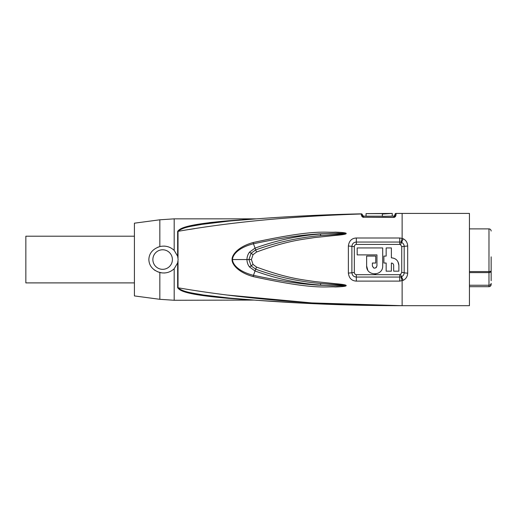 <?xml version="1.0" encoding="UTF-8"?>
<svg xmlns="http://www.w3.org/2000/svg" width="517" height="517" viewBox="0 0 517 517"><rect width="100%" height="100%" fill="white"/><g stroke="black" fill="none" stroke-linecap="round" stroke-linejoin="round"><path stroke-width="0.78" d="M491.15 280.725L491.15 259.579M491.15 283.361L491.15 284.524L491.15 283.361A2.171 1.881 0 0 1 488.979 285.242L488.979 272.614L469.436 272.614M491.15 269.868L491.15 270.41M491.15 256.839L491.15 263.353M469.436 271.587L488.979 271.587A2.171 0.853 -0 0 0 491.15 270.734A2.171 1.881 180 0 1 488.979 272.614L488.979 228.882L469.436 228.882M227.532 295.071L311.777 302.917L402.129 305.696L469.436 305.696L469.436 213.418L396.048 213.424A1.086 1.086 0 0 0 394.962 214.51L394.962 215.292C395.227 215.802 394.865 216.487 393.876 217.347L363.483 217.276C362.475 216.364 362.113 215.673 362.398 215.208L362.398 215.053A1.086 1.079 180 0 0 361.299 213.98C292.609 216.209 231.513 222 178.022 231.338L177.654 231.345C180.019 228.572 183.826 224.669 228.178 220.778L228.1 220.785M189.196 229.503L194.547 228.656M319.913 215.712L361.286 213.844C317.089 214.768 272.944 217.192 228.85 221.114L203.278 224.12C194.709 225.864 183.548 226.62 178.022 231.338C182.856 226.957 193.035 226.175 200.79 224.514L228.85 221.114L228.178 220.778L256.296 218.846L174.19 218.846L174.19 250.396L177.654 256.245L178.119 259.553L177.635 262.946M229.296 298.038L228.85 297.999C286.541 303.13 344.296 305.696 402.129 305.696C321.031 305.831 240.282 298.529 178.022 287.769C183.548 292.486 194.709 293.242 203.278 294.987L228.85 297.999L228.178 298.328C183.735 294.432 180.026 290.522 177.654 287.762L178.455 287.84M161.989 272.918L157.743 271.852M155.274 270.591L153.956 269.661M165.143 272.931L164.212 272.995M228.178 298.328L249.207 299.808M248.528 299.763L247.488 299.698M246.59 299.634L245.614 299.569M244.25 299.479L243.837 299.446M240.644 299.227L239.119 299.123M177.654 287.762L177.654 262.869L174.19 268.717C170.151 272.453 165.369 273.726 159.837 272.537C152.761 270.158 149.103 265.835 148.857 259.553C149.103 253.272 152.761 248.948 159.837 246.57C165.362 245.381 170.151 246.654 174.19 250.396L174.19 250.396M174.19 268.717L174.19 300.267L159.837 299.311L134.414 295.924L134.414 223.182L159.837 219.796L174.19 218.846M157.743 247.255L159.837 246.577L159.837 219.796M164.238 246.118L165.156 246.176M239.119 219.983L240.644 219.88M242.273 219.764L248.031 219.376M248.955 219.318L249.743 219.266M250.215 219.234L251.818 219.13M227.687 220.817L209.159 222.64M197.449 224.378L189.629 225.974M279.264 217.282L280.66 217.192M296.887 216.248L310.42 215.57M327.099 214.859L361.286 213.844A1.086 1.086 -11.1 0 1 362.398 214.93A1.086 1.086 -11.1 0 0 361.286 213.844M401.018 242.234L402.129 238.356L399.738 237.994L399.738 244.425L400.488 244.599L401.599 242.447C403.228 243.248 404.094 244.554 404.184 246.357L404.184 272.75C404.094 274.553 403.228 275.858 401.599 276.66L399.738 277.054L356.323 277.054C353.686 276.847 352.213 275.412 351.883 272.75L351.883 246.357C352.213 243.694 353.693 242.26 356.323 242.053L399.738 242.053L401.599 242.447L403.189 238.776L402.129 238.356L402.129 213.418L396.048 213.431A1.086 1.086 0 0 0 394.962 214.51A1.086 1.086 0.1 0 1 396.048 213.424A1.086 1.086 180 0 0 394.962 214.51L394.962 215.292A1.086 1.066 0 0 1 396.048 214.225C396.009 216.067 395.285 217.134 393.876 217.431L373.41 217.308M379.95 217.327L385.443 217.34M382.347 214.044L382.347 216.332L392.248 216.132L392.248 213.418L382.347 214.044L382.347 213.618L366.062 213.618L392.248 213.418M366.062 213.618L366.062 216.196L382.347 216.196M396.048 214.225L396.048 213.431L400.914 213.418M399.738 237.994L356.323 237.994C351.709 238.24 349.053 240.909 348.374 245.989L348.374 273.118C349.053 278.204 351.702 280.867 356.323 281.112L399.738 281.112L403.195 280.337C406.007 278.909 407.499 276.505 407.68 273.125L407.68 245.982C407.493 242.589 405.994 240.185 403.189 238.776M363.47 217.36C362.049 217.017 361.325 215.944 361.299 214.135A1.086 1.073 0 0 1 362.398 215.208M253.188 242.512C237.71 246.783 231.739 255.23 232.088 259.553C231.745 263.89 237.665 272.297 253.188 276.595C316.449 290.296 325.115 286.166 335.462 286.967C342.681 286.715 346.254 286.263 346.17 285.617L320.708 283.503C346.855 285.397 343.715 284.796 346.054 285.61C339.275 286.024 330.77 285.856 320.546 285.1C298.264 283.478 276.427 278.766 255.023 270.973L249.537 266.992C247.837 264.756 246.984 262.274 246.971 259.553C246.984 256.833 247.837 254.358 249.537 252.115L255.023 248.134C276.401 240.347 298.225 235.642 320.488 234.014C330.744 233.251 339.262 233.083 346.054 233.503C343.702 234.311 346.933 233.71 320.65 235.61L346.17 233.497C346.351 232.85 342.719 232.398 335.274 232.139C324.935 232.941 316.236 228.85 253.188 242.512L253.446 243.766C292.551 235.539 308.19 234.712 319.596 233.852L337.963 233.173L346.054 233.503M346.17 285.617C346.455 284.951 342.868 284.311 335.41 283.684L314.51 281.532C303.324 279.703 288.143 278.805 256.51 267.063L253.039 264.439L251.404 259.553L253.039 254.668L256.51 252.05C288.034 240.34 303.208 239.423 314.401 237.594L335.346 235.429C342.842 234.802 346.448 234.156 346.17 233.497M172.407 259.553A9.771 9.771 0 0 1 162.642 269.325A9.771 9.771 0 0 1 152.87 259.553A9.771 9.771 0 0 1 162.642 249.782A9.771 9.771 0 0 1 172.407 259.553M134.414 282.896L25.85 282.896L25.85 236.211L134.414 236.211M256.859 218.82L256.329 218.846M228.85 221.114L229.296 221.076M232.715 220.772L234.763 220.597M237.07 220.397L256.787 218.827M233.348 220.72L256.516 218.846M233.096 298.367L255.728 300.203M254.093 300.08L174.19 300.267M233.348 298.393L242.473 299.162M244.606 299.337L251.178 299.854M401.018 276.873L402.129 280.75L402.129 305.696L310 303.518M301.876 303.117L256.329 300.267M256.859 300.287L256.361 300.267M407.68 273.125A5.429 1.596 0 0 1 404.184 272.75A3.8 1.118 0 0 0 401.735 272.485L400.488 274.508L399.738 274.682L356.323 274.682C355.237 274.617 354.572 273.887 354.339 272.491L354.339 246.615C354.572 245.22 355.237 244.489 356.323 244.425L399.738 244.425M400.488 244.599L401.735 246.622L401.735 272.485M372.382 263.03L375.749 263.03L372.382 263.03L372.382 265.958C373.901 268.905 375.42 268.905 376.945 265.958L376.137 267.696M373.649 268L372.382 265.958M357.182 247.94L382.696 247.94L357.182 247.94L357.182 254.887L376.945 254.887L376.945 265.958M382.696 247.94L382.696 265.958C383.026 276.369 366.294 276.369 366.631 265.958L367.723 270.01M374.683 273.991L375.917 273.894M393.87 258.242L391.382 257.815L391.382 247.94L386.167 247.94L386.167 256.083L383.892 256.083L383.892 263.03L386.167 263.03L386.167 271.173L391.382 271.173L391.382 263.03L392.086 263.14M385.411 256.083L384.648 256.083M397.295 271.173L398.872 271.173L398.872 265.305L397.903 261.615M395.951 259.372L395.292 258.92M395.57 271.173L396.003 271.173M375.749 263.03L375.749 256.083L366.631 256.083L366.631 265.958M398.872 271.173L393.663 271.173L393.663 265.305C393.521 263.922 392.765 263.159 391.382 263.03M391.382 257.815C395.944 258.274 398.445 260.775 398.872 265.305M386.167 263.03L383.892 263.03M256.51 267.063L255.702 269.189L251.12 265.88L248.916 259.553L251.12 253.227L255.702 249.918C276.698 242.318 298.348 237.555 320.65 235.61L320.488 234.014M320.546 285.1L320.708 283.503C298.387 281.565 276.718 276.795 255.702 269.189L253.446 275.341C237.613 271.257 232.476 263.748 232.534 259.553C232.443 255.372 237.697 247.805 253.446 243.766L256.51 252.05M346.054 285.61L337.304 285.927L317.464 285.113C306.058 284.234 290.089 283.064 253.446 275.341L253.188 276.595M250.021 259.553L251.327 259.553M469.436 285.242L488.979 285.242L488.979 286.696C490.284 286.58 491.008 285.856 491.15 284.524M159.837 299.311L159.837 272.537M177.654 256.245L177.654 231.345M362.398 214.943L363.483 216.132L363.483 217.276M393.876 217.431L393.876 216.132L394.962 215.046M178.022 287.769L178.022 261.072M178.022 258.035L178.022 231.338M400.488 274.508L403.195 280.337M399.738 274.682L399.738 281.112M356.323 274.682L356.323 281.112M354.339 272.491L348.432 273.118A5.429 1.609 0 0 1 348.374 273.118M354.339 246.615L348.432 245.995A5.429 1.609 180 0 0 348.374 245.995M356.323 244.425L356.323 237.994M401.735 246.622L407.68 245.982M232.088 259.553L251.404 259.553M253.039 264.439L249.537 266.992M253.039 254.668L249.537 252.115M469.436 286.696L488.979 286.696M488.979 228.882C490.284 228.999 491.008 229.722 491.15 231.054M363.483 216.132L366.062 216.132M392.248 216.132L393.876 216.132"/></g></svg>
